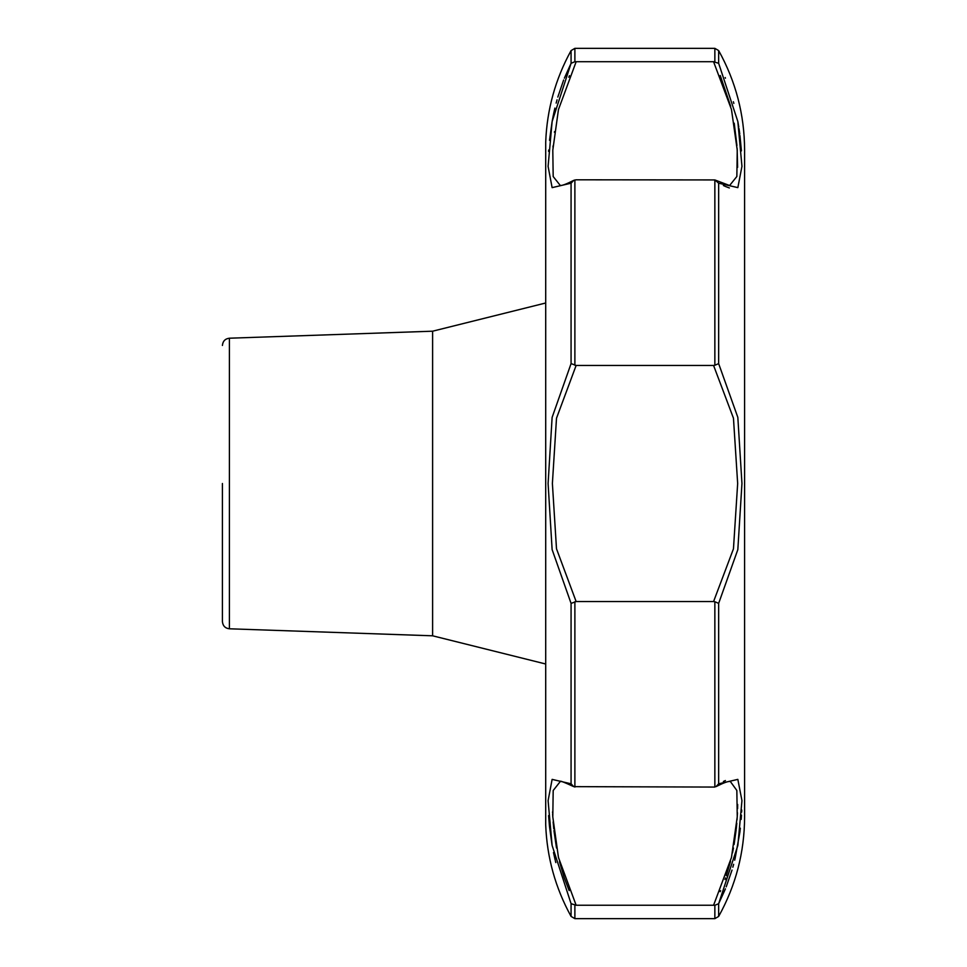 <?xml version="1.0" encoding="UTF-8"?>
<svg xmlns="http://www.w3.org/2000/svg" width="967" height="967" viewBox="0 0 967 967"><rect width="100%" height="100%" fill="white"/><g stroke="black" fill="none" stroke-linecap="round" stroke-linejoin="round"><path stroke-width="1.45" d="M548.591 815.568L549.474 826.302M549.51 826.652L552 844.783M553.487 852.543L555.167 860.001M555.372 860.86L555.807 862.576M571.074 903.686L552.121 845.484L548.096 800.664L552.121 779.378L571.074 783.802L573.733 786.642C564.051 782.146 559.567 780.417 560.316 781.481L553.184 790.51L552.798 816.922L558.455 857.439L576.139 905.245L571.074 903.686L571.074 916.414C555.384 887.887 546.923 857.366 545.702 824.839L545.702 483.5L545.702 824.839M571.074 603.384L552.121 549.594L548.096 483.5L552.121 417.406L571.074 363.616L576.139 365.453L556.508 418.191L552.387 483.488L556.496 548.797L576.139 601.547L571.074 603.384L571.074 783.802M573.733 786.642L714.855 787.065L714.855 601.728L713.573 601.547L733.457 548.845L737.664 483.512L733.457 418.167L713.573 365.453L714.855 365.272L714.855 179.935L576.139 179.802L573.733 180.358L571.074 183.198L552.121 187.634L548.096 166.372L552.121 121.552L571.074 63.314L564.365 78.194M563.64 80.007L557.826 97.075M557.04 99.819L556.158 103.106M554.901 108.086L553.511 114.324M553.354 115.109L552.254 120.79M552.109 121.624L549.51 140.348M548.688 150.006L548.591 151.432M222.41 483.5L222.41 621.539L222.41 483.5M723.389 185.519L725.431 186.45M725.806 186.607L729.36 187.961M741.411 150.9L739.96 135.585M739.779 134.087L739.006 128.526M738.764 127.015L737.833 121.431M733.844 103.433L733.397 101.753M725.431 78.194L725.177 77.553M718.65 63.29L737.833 121.479L741.955 166.324L737.845 187.622L718.65 183.186L714.855 179.935L729.601 185.519L736.854 176.49L737.241 150.066L731.475 109.525L713.573 61.755L718.65 63.29L718.65 50.574C735.79 81.458 744.445 114.565 744.59 149.885L744.59 817.115C744.445 852.435 735.79 885.542 718.65 916.426L718.65 903.71L725.431 888.83M714.855 365.272L718.65 363.616L737.833 417.369L741.955 483.5L737.833 549.619L718.65 603.384L714.855 601.728M729.589 781.481L729.601 781.481C727.571 781.36 723.038 783.077 715.967 786.654L718.65 783.814L737.833 779.378L741.955 800.64L737.845 845.496L718.65 903.71L714.855 905.293L713.573 905.245L731.475 857.451L737.253 816.837L736.842 790.462L730.351 781.505M726.217 886.848L732.019 870.07M732.841 867.206L733.639 864.317M734.702 860.195L734.872 859.518M735.065 858.732L739.864 832.273M739.876 832.164L740.335 828.187M741.169 819.387L741.471 815.157M741.641 812.111L741.737 809.995M725.431 780.55L723.389 781.481M713.573 601.547L576.139 601.547M576.114 905.185L575.691 904.399M569.152 890.595L564.16 877.54M564.16 877.516L559.482 861.706M556.508 848.011L553.946 830.556M553.765 828.804L553.136 821.938M552.822 817.248L552.64 813.936M552.592 812.727L552.556 811.893M552.979 147.165L553.076 145.872M554.442 132.298L554.526 131.609M568.789 77.251L569.466 75.668M718.65 50.574L714.855 48.35L714.855 61.707L574.882 61.707L571.074 63.314L571.074 50.586C555.384 79.113 546.923 109.634 545.702 142.161L545.702 483.5L545.702 142.161M576.139 61.755L558.455 109.585L552.798 150.175L553.184 176.538L560.328 185.519C562.262 185.652 566.735 183.923 573.733 180.358M713.573 905.245L576.139 905.245L713.573 905.245M737.664 804.459L737.591 808.678M737.458 812.812L737.059 819.738M736.794 823.159L736.25 828.864M736.141 829.916L734.086 844.517M733.457 848.023L732.49 852.894M730.52 861.367L726.302 875.739M725.552 877.951L724.996 879.523M720.62 890.667L720.173 891.683M713.573 365.453L576.139 365.453M713.573 61.755L713.948 62.456M720.258 75.523L730.677 106.261M734.219 123.208L736.927 145.509M737.132 148.386L737.603 167.351M222.41 621.539C222.845 625.879 225.178 628.284 229.409 628.792L229.409 338.208L432.612 331.197L432.612 635.803L545.702 664.003M571.074 183.198L571.074 363.616M718.65 363.616L718.65 183.186M718.65 783.814L718.65 603.384M574.882 787.065L574.882 601.728M718.65 916.426L714.855 918.65L714.855 905.293M574.882 61.707L574.882 48.35L571.074 50.586M574.882 365.272L574.882 179.935M714.855 918.65L574.882 918.65L574.882 905.293M229.409 338.208C225.178 338.716 222.845 341.121 222.41 345.461M432.612 331.197L545.702 302.997M229.409 628.792L432.612 635.803M714.855 48.35L574.882 48.35M571.074 916.414L574.882 918.65"/></g></svg>
